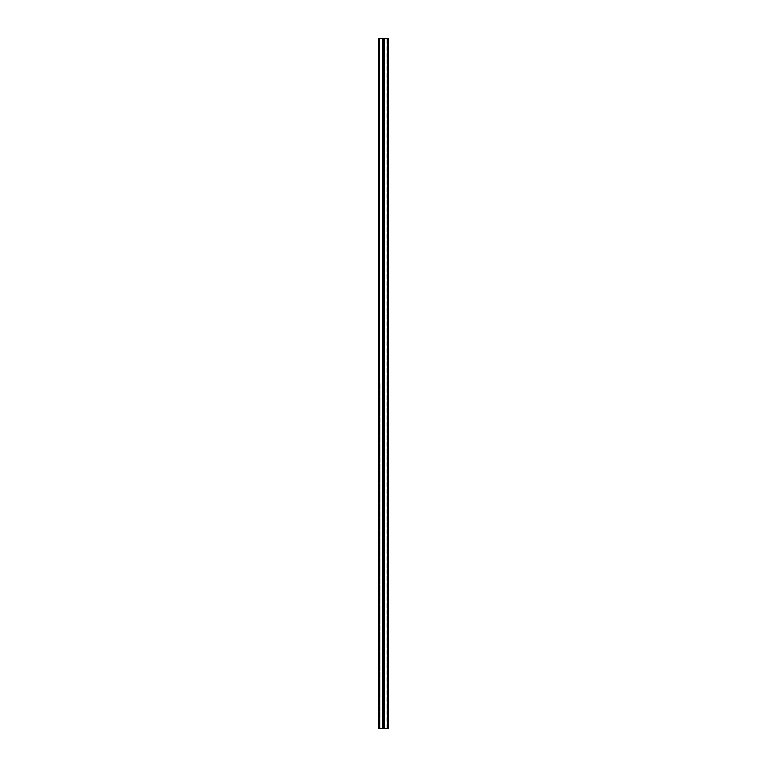 <?xml version="1.0" encoding="UTF-8"?>
<svg xmlns="http://www.w3.org/2000/svg" width="767" height="767" viewBox="0 0 767 767"><rect width="100%" height="100%" fill="white"/><g stroke="black" fill="none" stroke-linecap="round" stroke-linejoin="round"><path stroke-width="0.58" stroke-dasharray="3.83 2.88" d="M378.668 383.5L378.668 38.35L378.668 383.5L378.668 38.35L380.048 38.35L379.128 38.35L379.128 383.5L379.128 38.35L383.04 38.35L383.04 728.65L383.04 727.269L383.04 728.65L383.5 727.269L383.5 728.65L388.332 728.65L383.96 728.65L388.332 728.65L388.332 38.35L383.96 38.35L383.96 728.65L383.96 38.35L387.872 38.35L382.465 38.35L383.04 38.35L383.04 728.65L378.668 728.65L380.048 728.65L379.128 728.65L379.128 383.5L379.128 728.65L383.5 728.65L383.5 727.269L383.5 728.65L378.668 728.65L378.668 383.5L378.668 728.65M383.5 705.64L383.5 704.259L383.5 705.64M383.96 705.64L383.96 704.259L383.96 705.64M383.5 717.145L383.5 715.764L383.5 717.145M383.96 717.145L383.96 715.764L383.96 717.145M383.96 698.277L383.96 701.498L383.5 696.666L383.5 703.109L383.5 696.666L383.96 698.277M383.96 701.498L383.96 703.109L383.96 701.498M383.96 709.782L383.96 713.003L383.5 708.171L383.5 714.614L383.04 708.171L383.04 714.614L383.04 709.782L383.96 709.782M383.96 713.003L383.96 714.614L383.96 713.003M383.96 721.287L383.96 724.508L383.5 719.676L383.5 726.119L383.5 719.676L383.96 721.287M383.96 724.508L383.96 726.119L383.96 724.508M387.872 383.5L387.872 728.65L387.872 38.35L386.952 38.35L387.872 38.35L387.872 383.5M386.952 728.65L386.952 38.35L386.952 728.65M383.5 41.293L383.5 47.324L383.04 40.881L383.04 47.324L383.04 40.881M383.04 48.474L383.5 51.236L383.96 48.474M383.96 52.386L383.5 58.829L383.04 52.386M383.04 59.979L383.5 62.741L383.96 59.979M383.96 63.891L383.5 70.334L383.04 63.891M383.5 42.492L383.5 45.713L383.96 40.881L383.96 45.713L383.5 42.492M383.96 45.713L383.96 47.324L383.96 45.713M383.96 61.36L383.96 62.741L383.96 61.36M383.96 53.997L383.96 58.829L383.96 53.997M383.96 65.502L383.96 70.334L383.96 65.502M388.332 38.35L388.332 383.5L388.332 38.35M383.04 705.64L383.04 704.259L383.04 705.64M383.04 717.145L383.04 715.764L383.04 717.145M383.04 698.277L383.04 703.109L383.04 698.277M383.04 721.287L383.04 726.119L383.04 721.287M380.048 383.5L380.048 728.65L380.048 383.5M379.128 383.5L379.128 728.65L379.128 383.5M383.04 49.855L383.04 51.236L383.04 49.855M383.04 61.36L383.04 62.741L383.04 61.36M383.04 57.218L383.04 53.997L383.04 58.829L383.04 57.218L383.96 57.218L383.04 57.218M383.04 68.723L383.04 65.502L383.04 70.334L383.04 68.723L383.96 68.723L383.04 68.723M382.465 38.35L382.465 383.5L382.465 38.35L379.128 38.35L382.465 38.35L382.465 728.65M384.535 38.35L384.535 728.65M387.757 728.65L387.757 38.35M379.243 38.35L379.243 728.65M383.04 704.259L383.96 704.259M383.96 707.021L383.04 707.021M383.04 715.764L383.96 715.764M383.96 718.526L383.04 718.526M383.96 696.666L383.04 696.666M383.04 703.109L383.96 703.109M383.96 708.171L383.04 708.171M383.04 714.614L383.96 714.614M383.96 719.676L383.04 719.676M383.04 726.119L383.96 726.119M383.96 727.269L383.04 727.269M383.04 70.334L383.96 70.334M383.04 58.829L383.96 58.829M383.04 47.324L383.96 47.324M383.96 62.741L383.04 62.741M383.96 51.236L383.04 51.236"/><path stroke-width="1.15" d="M383.5 40.881L383.5 47.324L383.5 38.35L388.332 38.35L388.332 728.65L383.5 728.65L383.5 41.293M383.5 704.259L383.5 709.782L383.5 704.259M383.5 715.764L383.5 721.287L383.5 715.764M383.5 701.498L383.5 698.277L383.5 701.498M383.5 713.003L383.5 709.782L383.5 713.003M383.5 724.508L383.5 728.65L383.5 724.508M383.5 47.324L383.5 53.997L383.5 47.324M383.5 58.829L383.5 65.502L383.5 58.829M378.668 383.5L378.668 38.35L383.5 38.35L383.5 728.65L378.668 728.65L378.668 383.5L378.668 728.65M383.5 57.218L383.5 53.997L383.5 57.218M383.5 68.723L383.5 65.502L383.5 68.723M384.535 728.65L384.535 38.35M387.757 38.35L387.757 728.65M382.465 38.35L382.465 728.65M379.243 38.35L379.243 728.65"/></g></svg>
